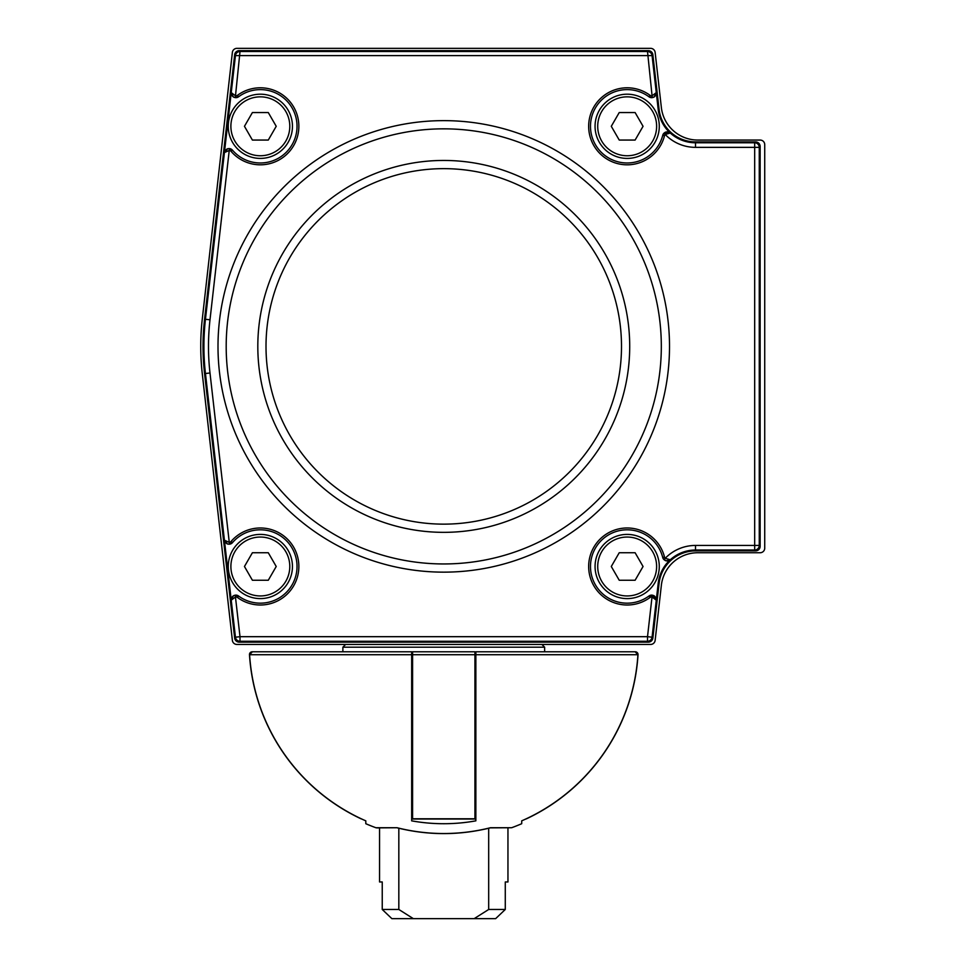 <?xml version="1.0" encoding="UTF-8"?>
<svg xmlns="http://www.w3.org/2000/svg" width="967" height="967" viewBox="0 0 967 967"><rect width="100%" height="100%" fill="white"/><g stroke="black" fill="none" stroke-linecap="round" stroke-linejoin="round"><path stroke-width="1.45" d="M361.718 819.001A2.756 2.756 0 0 1 360.969 818.771A194.645 194.645 0 0 1 249.486 654.707A2.756 2.756 0 0 1 252.23 651.782L252.339 651.782M525.806 819.001A2.756 2.756 0 0 0 526.544 818.771A194.645 194.645 0 0 0 638.027 654.707A2.756 2.756 0 0 0 635.283 651.782L635.174 651.782M412.583 819.037L412.583 651.782L474.942 651.782L474.942 819.037L412.583 819.037M490.076 827.885L490.45 827.728A190.91 190.91 0 0 1 397.074 827.728L375.861 827.728A197.171 197.171 0 0 1 365.804 823.715L365.804 820.85A194.536 194.536 0 0 1 249.595 654.707L252.375 651.782L411.664 651.782L411.664 820.85A181.107 181.107 0 0 0 475.861 820.85L475.861 651.782L635.138 651.782L637.918 654.707A194.536 194.536 0 0 1 521.709 820.85L521.709 823.715A197.171 197.171 0 0 1 511.652 827.728L489.906 827.861M412.583 662.987L411.664 662.987L411.664 654.707L249.595 654.707M474.942 662.987L475.861 662.987L475.861 651.782M397.074 827.728L376.816 827.897L379.56 827.897L379.56 881.964L382.243 881.964L382.243 909.476L391.877 918.65L474.168 918.65L488.686 909.476L488.686 828.163M475.861 660.957L474.942 660.957M412.583 660.957L411.664 660.957M541.883 644.445L544.639 647.201L342.874 647.201L345.63 644.445M411.664 660.038L412.583 660.038M474.942 660.038L475.861 660.038M544.639 651.782L544.639 647.201M495.636 918.65L505.282 909.476L495.636 918.65L474.168 918.65M507.953 827.897L507.953 881.964L505.282 881.964L505.282 909.476L488.686 909.476M398.827 828.163L398.827 909.476L413.344 918.65M398.827 909.476L382.243 909.476M760.147 140.058A4.581 4.581 0 0 1 764.728 144.639L764.728 548.156A4.581 4.581 0 0 1 760.147 552.737L697.811 552.737A36.686 36.686 0 0 0 661.355 585.313L655.143 640.372A4.581 4.581 0 0 1 650.586 644.445L236.927 644.445A4.581 4.581 0 0 1 232.37 640.372L202.272 373.661A243.019 243.019 0 0 1 202.272 319.146L232.37 52.423A4.581 4.581 0 0 1 236.927 48.35L650.586 48.35A4.581 4.581 0 0 1 655.143 52.423L661.355 107.494A36.686 36.686 0 0 0 697.811 140.058L760.147 140.058M268.282 580.248L252.399 580.248L244.458 566.493L252.399 552.737L268.282 552.737L276.224 566.493L268.282 580.248L252.399 580.248M260.341 537.048A29.445 29.445 0 0 0 234.836 581.215A29.445 29.445 0 0 0 285.845 581.215A29.445 29.445 0 0 0 260.341 537.048M260.341 534.4A32.092 32.092 0 0 0 232.551 582.545A32.092 32.092 0 0 0 288.142 582.545A32.092 32.092 0 0 0 260.341 534.4M627.172 534.4A32.092 32.092 0 0 0 599.371 582.545A32.092 32.092 0 0 0 654.973 582.545A32.092 32.092 0 0 0 627.172 534.4M627.172 537.048A29.445 29.445 0 0 0 601.667 581.215A29.445 29.445 0 0 0 652.677 581.215A29.445 29.445 0 0 0 627.172 537.048M619.231 580.248L611.289 566.493L619.231 552.737L635.114 552.737L643.055 566.493L635.114 580.248L619.231 580.248L635.114 580.248M627.172 94.198A32.092 32.092 0 0 0 599.371 142.354A32.092 32.092 0 0 0 654.973 142.354A32.092 32.092 0 0 0 627.172 94.198M627.172 96.845A29.445 29.445 0 0 0 601.667 141.025A29.445 29.445 0 0 0 652.677 141.025A29.445 29.445 0 0 0 627.172 96.845M619.231 140.058L611.289 126.302L619.231 112.547L635.114 112.547L643.055 126.302L635.114 140.058L619.231 140.058L635.114 140.058M252.399 140.058L244.458 126.302L252.399 112.547L268.282 112.547L276.224 126.302L268.282 140.058L252.399 140.058L268.282 140.058M260.341 96.845A29.445 29.445 0 0 0 234.836 141.025A29.445 29.445 0 0 0 285.845 141.025A29.445 29.445 0 0 0 260.341 96.845M260.341 94.198A32.092 32.092 0 0 0 232.551 142.354A32.092 32.092 0 0 0 288.142 142.354A32.092 32.092 0 0 0 260.341 94.198M232.455 542.668C228.72 545.291 226.036 544.469 224.417 540.202L227.475 543.95L229.445 544.203L232.491 542.62A4.581 4.581 -139.4 0 1 229.445 544.203L229.276 542.378A2.756 2.756 0 0 0 231.101 541.423L232.491 542.62A36.686 36.686 0 0 1 283.536 538.075A36.686 36.686 0 0 1 289.326 588.988A36.686 36.686 0 0 1 238.571 596.01L237.483 597.485A2.756 2.756 0 0 0 235.489 596.977L231.234 600.181L233.373 595.865L235.247 595.152A4.581 4.581 -53.6 0 1 238.571 596.01L235.247 595.152L233.361 595.841M235.247 595.164L240.009 636.685L647.515 636.685L652.024 596.977A2.756 2.756 0 0 0 650.042 597.485L648.954 596.01A36.686 36.686 0 0 1 595.092 584.298A36.686 36.686 0 0 1 613.646 532.394A36.686 36.686 0 0 1 662.721 557.463L664.498 557.004A2.744 2.744 0 0 0 665.223 558.285L670.264 559.784L666.408 560.848L663.93 559.579A4.581 4.581 165.7 0 1 662.721 557.463L662.733 557.512A36.686 36.686 0 0 0 613.658 532.394A36.686 36.686 0 0 0 595.104 584.322A36.686 36.686 0 0 0 648.99 595.974C653.233 594.258 655.65 595.66 656.279 600.181L652.024 596.977L652.266 595.164M662.721 135.332L662.733 135.283A36.686 36.686 0 0 1 662.721 135.332A4.581 4.581 14.3 0 1 663.93 133.216L670.264 133.023L665.223 134.51A2.744 2.744 0 0 0 664.498 135.791L662.721 135.332A36.686 36.686 0 0 1 613.646 160.401A36.686 36.686 0 0 1 595.092 108.497A36.686 36.686 0 0 1 648.954 96.785L650.042 95.31A2.756 2.756 0 0 0 652.024 95.818L656.279 92.614L654.127 96.942L652.266 97.643L654.139 96.966M232.455 150.127C228.72 147.504 226.036 148.326 224.417 152.593L231.234 92.614L233.277 96.869L235.247 97.643L238.571 96.785A4.581 4.581 -126.4 0 1 235.247 97.643L235.489 95.818A2.756 2.756 0 0 0 237.483 95.31L238.571 96.785A36.686 36.686 0 0 1 289.326 103.807A36.686 36.686 0 0 1 283.536 154.72A36.686 36.686 0 0 1 232.491 150.175L231.101 151.372A2.756 2.756 0 0 0 229.276 150.417L224.417 152.593L227.704 148.773L229.445 148.592L227.704 148.761M229.445 148.592L232.491 150.175A4.581 4.581 139.4 0 0 229.445 148.592L209.996 319.799L204.569 319.183A240.735 240.735 0 0 0 204.569 373.613L234.667 638.087L235.452 637.205A4.581 4.581 41.8 0 0 240.009 641.266L240.009 636.685L235.452 637.205L231.234 600.181C231.862 595.66 234.292 594.258 238.523 595.974M238.523 96.821C234.292 98.537 231.862 97.135 231.234 92.614L235.489 95.818L240.009 51.529A4.581 4.581 138.2 0 0 235.452 55.59L652.072 55.59A4.581 4.581 -138.2 0 0 647.515 51.529L652.266 97.643A4.581 4.581 -53.6 0 1 648.954 96.785L652.266 97.643M653.535 595.515L648.954 596.01A4.581 4.581 53.6 0 1 652.266 595.152L656.279 600.181L658.201 583.343L659.071 583.439A36.686 36.686 0 0 1 695.515 550.9L755.565 550.9L754.683 550.018A4.581 4.581 -45 0 0 759.264 545.436L754.683 545.436L754.683 147.359L695.515 147.359A42.149 42.149 0 0 1 665.223 134.51L663.93 133.216L665.526 132.177M209.996 372.996L205.451 373.516L224.417 540.202L229.276 542.378L209.996 372.996A235.259 235.259 0 0 1 209.996 319.799M755.565 550.9A4.581 4.581 -135 0 0 760.147 546.319L760.147 146.476A4.581 4.581 135 0 0 755.565 141.895L695.515 141.895A36.686 36.686 0 0 1 659.071 109.356L652.858 54.708A4.581 4.581 131.8 0 0 648.301 50.647L239.212 50.647A4.581 4.581 48.2 0 0 234.667 54.708L204.569 319.183M662.733 135.283C664.402 131.73 666.916 130.98 670.264 133.011A37.568 37.568 0 0 1 658.201 109.452L656.279 92.614C655.65 97.135 653.221 98.537 648.99 96.821M760.147 146.476L759.264 147.359A4.581 4.581 -135 0 0 754.683 142.778L754.683 147.359L759.264 147.359L759.264 545.436L760.147 546.319M695.515 545.436L754.683 545.436L754.683 550.018L695.515 550.018L695.515 545.436A42.149 42.149 0 0 0 665.223 558.285L663.93 559.579L666.408 560.86M695.515 550.9L695.515 550.018A37.568 37.568 0 0 0 658.201 583.343M647.515 641.266A4.581 4.581 -41.8 0 0 652.072 637.205L647.515 636.685L647.515 641.266L240.009 641.266L239.212 642.148L648.301 642.148L647.515 641.266M648.301 642.148A4.581 4.581 -131.8 0 0 652.858 638.087L659.071 583.439M224.417 540.202L231.234 600.181M670.264 559.784L670.264 559.784C666.916 561.815 664.402 561.065 662.733 557.512M239.212 642.148A4.581 4.581 -48.2 0 1 234.667 638.087M412.583 654.707L474.942 654.707M412.583 818.771L474.942 818.771M475.861 654.707L637.918 654.707M490.45 827.728L511.652 827.728M475.861 796.433L474.942 796.433M412.583 796.433L411.664 796.433M231.101 541.423A38.523 38.523 0 0 1 284.685 536.649A38.523 38.523 0 0 1 290.777 590.112A38.523 38.523 0 0 1 237.483 597.485M650.042 597.485A38.523 38.523 0 0 1 593.496 585.18A38.523 38.523 0 0 1 612.969 530.69A38.523 38.523 0 0 1 664.498 557.004M664.498 135.791A38.523 38.523 0 0 1 612.969 162.105A38.523 38.523 0 0 1 593.496 107.615A38.523 38.523 0 0 1 650.042 95.31M237.483 95.31A38.523 38.523 0 0 1 290.777 102.683A38.523 38.523 0 0 1 284.685 156.146A38.523 38.523 0 0 1 231.101 151.372M443.756 120.633A225.77 225.77 0 0 1 639.272 459.277A225.77 225.77 0 0 1 248.241 459.277A225.77 225.77 0 0 1 443.756 120.633M204.569 373.613L205.451 373.516A239.852 239.852 0 0 1 205.451 319.279L224.417 152.593M234.667 54.708L235.452 55.59L231.234 92.614M648.301 50.647L647.515 51.529L240.009 51.529L239.212 50.647M656.279 92.614L652.072 55.59L652.858 54.708M670.264 133.011L670.264 133.023A37.568 37.568 0 0 0 695.515 142.778L695.515 147.359M755.565 141.895L754.683 142.778L695.515 142.778L695.515 141.895M652.858 638.087L652.072 637.205L656.279 600.181M443.756 128.841A217.563 217.563 0 0 0 226.193 346.404A217.563 217.563 0 0 0 443.756 563.954A217.563 217.563 0 0 0 661.319 346.404A217.563 217.563 0 0 0 443.756 128.841M658.201 109.452L659.071 109.356M257.814 346.404A185.954 185.954 0 0 0 443.756 532.346A185.954 185.954 0 0 0 629.71 346.404A185.954 185.954 0 0 0 443.756 160.449A185.954 185.954 0 0 0 257.814 346.404M266.01 346.404A177.747 177.747 0 0 0 532.636 500.326A177.747 177.747 0 0 0 532.636 192.469A177.747 177.747 0 0 0 266.01 346.404M490.184 827.885C459.228 835.512 428.272 835.512 397.328 827.873M375.861 827.728L376.816 827.897M411.664 797.195L412.583 797.195M474.942 797.195L475.861 797.195M342.874 651.782L342.874 647.201M235.247 97.643L233.265 96.893M229.445 544.203L227.475 543.962"/></g></svg>
